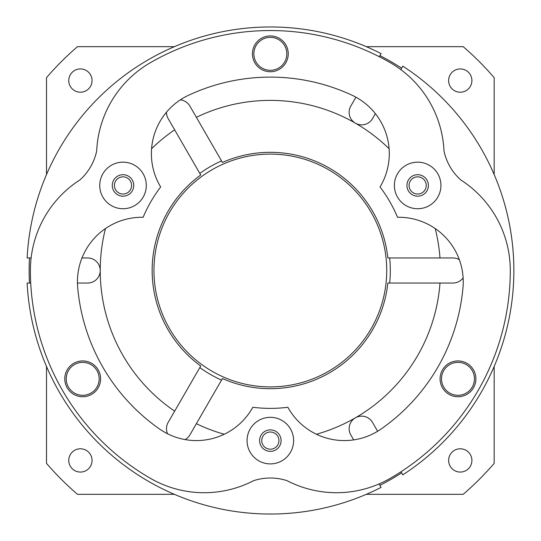 <?xml version="1.0" encoding="UTF-8"?>
<svg xmlns="http://www.w3.org/2000/svg" width="541" height="541" viewBox="0 0 541 541"><rect width="100%" height="100%" fill="white"/><g stroke="black" fill="none" stroke-linecap="round" stroke-linejoin="round"><path stroke-width="0.81" d="M440.076 378.835A17.907 17.907 0 0 1 457.984 360.928A17.907 17.907 0 0 1 475.891 378.835A17.907 17.907 0 0 1 457.984 396.742A17.907 17.907 0 0 1 440.076 378.835A17.907 17.907 0 0 0 457.984 396.742A17.907 17.907 0 0 0 475.891 378.835M64.792 378.835A17.907 17.907 0 0 1 82.699 360.928A17.907 17.907 0 0 1 100.606 378.835A17.907 17.907 0 0 1 82.699 396.742A17.907 17.907 0 0 1 64.792 378.835A17.907 17.907 0 0 0 82.699 396.742A17.907 17.907 0 0 0 100.606 378.835M131.612 185.441A8.595 8.595 0 0 0 123.017 176.846A8.595 8.595 0 0 0 114.421 185.441A8.595 8.595 0 0 0 123.017 194.036A8.595 8.595 0 0 0 131.612 185.441M112.271 185.441A10.746 10.746 0 0 1 123.017 174.702A10.746 10.746 0 0 1 133.762 185.441A10.746 10.746 0 0 1 123.017 196.187A10.746 10.746 0 0 1 112.271 185.441M426.254 185.441A8.595 8.595 0 0 0 417.659 176.846A8.595 8.595 0 0 0 409.064 185.441A8.595 8.595 0 0 0 417.659 194.036A8.595 8.595 0 0 0 426.254 185.441M406.92 185.441A10.746 10.746 0 0 1 417.659 174.702A10.746 10.746 0 0 1 428.404 185.441A10.746 10.746 0 0 1 417.659 196.187A10.746 10.746 0 0 1 406.92 185.441M146.293 185.441A23.277 23.277 0 0 0 123.017 162.165A23.277 23.277 0 0 0 99.74 185.441A23.277 23.277 0 0 0 123.017 208.725A23.277 23.277 0 0 0 146.293 185.441M440.942 185.441A23.277 23.277 0 0 0 417.659 162.165A23.277 23.277 0 0 0 394.382 185.441A23.277 23.277 0 0 0 417.659 208.725A23.277 23.277 0 0 0 440.942 185.441M252.431 53.829A17.907 17.907 0 0 1 270.338 35.922A17.907 17.907 0 0 1 288.245 53.829A17.907 17.907 0 0 1 270.338 71.737A17.907 17.907 0 0 1 252.431 53.829A17.907 17.907 0 0 0 270.338 71.737A17.907 17.907 0 0 0 288.245 53.829M278.933 440.611A8.595 8.595 0 0 0 270.338 432.016A8.595 8.595 0 0 0 261.743 440.611A8.595 8.595 0 0 0 270.338 449.206A8.595 8.595 0 0 0 278.933 440.611M259.592 440.611A10.746 10.746 0 0 1 270.338 429.872A10.746 10.746 0 0 1 281.083 440.611A10.746 10.746 0 0 1 270.338 451.356A10.746 10.746 0 0 1 259.592 440.611M293.614 440.611A23.277 23.277 0 0 0 270.338 417.334A23.277 23.277 0 0 0 247.061 440.611A23.277 23.277 0 0 0 270.338 463.894A23.277 23.277 0 0 0 293.614 440.611M397.534 217.286A64.467 64.467 0 0 1 462.995 287.352A193.394 193.394 0 0 1 381.263 428.918A64.467 64.467 0 0 1 287.853 407.265A137.881 137.881 0 0 1 252.823 407.265A64.467 64.467 0 0 1 159.412 428.918A193.394 193.394 0 0 1 77.681 287.352A64.467 64.467 0 0 1 143.142 217.286A137.881 137.881 0 0 1 160.657 186.949A64.467 64.467 0 0 1 188.606 95.23A193.394 193.394 0 0 1 352.069 95.23A64.467 64.467 0 0 1 380.025 186.949A137.881 137.881 0 0 1 397.534 217.286M77.451 283.038L87.689 283.038A12.538 12.538 0 0 0 100.227 270.5A12.538 12.538 0 0 0 87.689 257.962L81.982 257.962M459.356 259.707A12.538 12.538 0 0 0 452.986 257.962L387.856 257.962A118.181 118.181 0 0 0 222.432 162.462L189.871 106.056A12.538 12.538 0 0 0 180.329 99.855M166.479 112.203A12.538 12.538 0 0 0 168.156 118.587L200.725 174.993A118.181 118.181 0 0 0 200.725 366.007L168.156 422.413A12.538 12.538 0 0 0 167.561 433.774M471.908 460.432A11.638 11.638 0 0 1 460.269 472.07A11.638 11.638 0 0 1 448.631 460.432A11.638 11.638 0 0 1 460.269 448.787A11.638 11.638 0 0 1 471.908 460.432M92.051 460.432A11.638 11.638 0 0 1 80.413 472.07A11.638 11.638 0 0 1 68.768 460.432A11.638 11.638 0 0 1 80.413 448.787A11.638 11.638 0 0 1 92.051 460.432M92.051 80.568A11.638 11.638 0 0 1 80.413 92.213A11.638 11.638 0 0 1 68.768 80.568A11.638 11.638 0 0 1 80.413 68.93A11.638 11.638 0 0 1 92.051 80.568M471.908 80.568A11.638 11.638 0 0 1 460.269 92.213A11.638 11.638 0 0 1 448.631 80.568A11.638 11.638 0 0 1 460.269 68.93A11.638 11.638 0 0 1 471.908 80.568M386.734 270.5A116.396 116.396 0 0 1 270.338 386.896A116.396 116.396 0 0 1 153.948 270.5A116.396 116.396 0 0 1 270.338 154.104A116.396 116.396 0 0 1 386.734 270.5M221.533 380.1A119.974 119.974 0 0 1 199.825 367.562M389.655 257.962A119.974 119.974 0 0 1 389.655 283.038M29.464 283.038A241.205 241.205 0 0 1 29.464 257.962M379.924 55.628A241.205 241.205 0 0 1 401.632 68.159M401.632 472.841A241.205 241.205 0 0 1 379.924 485.372M199.825 173.438A119.974 119.974 0 0 1 221.533 160.9M494.17 366.446L494.17 463.36A295.46 295.46 0 0 1 463.197 494.332L366.284 494.332M174.391 494.332L77.478 494.332A295.46 295.46 0 0 1 46.506 463.36L46.506 366.446M46.506 174.554L46.506 77.64A295.46 295.46 0 0 1 77.478 46.668L174.391 46.668M366.284 46.668L463.197 46.668A295.46 295.46 0 0 1 494.17 77.64L494.17 174.554M30.391 270.5A239.947 239.947 0 0 0 150.364 478.305A107.578 107.578 0 0 0 253.573 480.692A53.721 53.721 0 0 1 287.102 480.692A107.578 107.578 0 0 0 390.311 478.305A239.947 239.947 0 0 0 510.285 270.5A107.578 107.578 0 0 0 460.749 179.923A53.721 53.721 0 0 1 443.985 150.885A107.578 107.578 0 0 0 390.311 62.695A239.947 239.947 0 0 0 150.364 62.695A107.578 107.578 0 0 0 96.69 150.885A53.721 53.721 0 0 1 79.926 179.923A107.578 107.578 0 0 0 30.391 270.5M316.438 434.247A170.111 170.111 0 0 0 439.989 283.038L452.986 283.038A12.538 12.538 0 0 0 463.123 277.871M185.178 439.596A12.538 12.538 0 0 0 189.871 434.944L222.432 378.538A118.181 118.181 0 0 0 387.856 283.038L439.989 283.038M196.369 423.691A170.111 170.111 0 0 0 224.238 434.247M105.481 228.545A170.111 170.111 0 0 0 174.655 411.153M174.655 129.847A170.111 170.111 0 0 0 151.575 148.701M389.101 148.701A170.111 170.111 0 0 0 196.369 117.309M439.989 257.962A170.111 170.111 0 0 0 435.201 228.545M379.295 56.717L381.087 53.606A243.531 243.531 0 0 0 27.131 257.962L31.121 257.962M355.931 97.184L350.805 106.056A12.538 12.538 0 0 0 355.396 123.179A12.538 12.538 0 0 0 372.519 118.587L375.373 113.644M401.003 471.752L402.795 474.856A243.531 243.531 0 0 0 402.795 66.144L400.8 69.6M377.638 431.278L372.519 422.413A12.538 12.538 0 0 0 355.396 417.821A12.538 12.538 0 0 0 350.805 434.944L353.665 439.894M30.715 283.038L27.131 283.038A243.531 243.531 0 0 0 381.087 487.394L379.092 483.938M474.457 378.835A16.473 16.473 0 0 0 457.984 362.362A16.473 16.473 0 0 0 441.51 378.835A16.473 16.473 0 0 0 457.984 395.309A16.473 16.473 0 0 0 474.457 378.835M99.172 378.835A16.473 16.473 0 0 0 82.699 362.362A16.473 16.473 0 0 0 66.225 378.835A16.473 16.473 0 0 0 82.699 395.309A16.473 16.473 0 0 0 99.172 378.835M286.811 53.829A16.473 16.473 0 0 0 270.338 37.356A16.473 16.473 0 0 0 253.864 53.829A16.473 16.473 0 0 0 270.338 70.303A16.473 16.473 0 0 0 286.811 53.829"/></g></svg>
